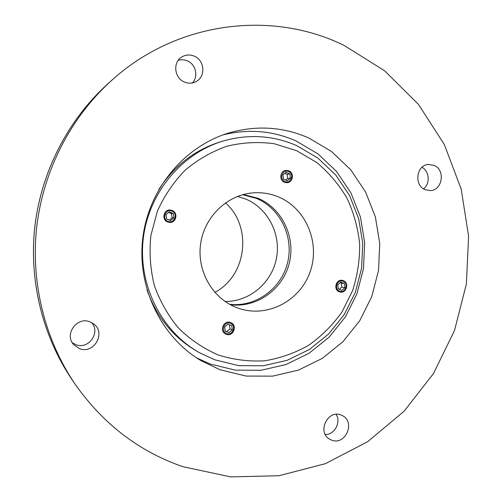 <?xml version="1.0" encoding="UTF-8"?>
<svg xmlns="http://www.w3.org/2000/svg" width="502" height="502" viewBox="0 0 502 502"><rect width="100%" height="100%" fill="white"/><g stroke="black" fill="none" stroke-linecap="round" stroke-linejoin="round"><path stroke-width="0.75" d="M225.448 202.864C252.619 226.584 246.821 275.654 214.869 292.384M237.496 196.42L245.829 199.099C268.168 208.468 281.34 234.547 276.364 258.775C271.563 283.04 249.312 301.815 225.078 301.464M242.573 194.726L256.547 198.434C280.549 208.512 294.122 237.264 287.489 263.048C281.089 288.895 255.505 307.431 229.621 304.294M344.108 45.425C271.827 9.808 176.597 21.216 111.5 80.533C71.02 117.123 43.636 169.864 36.841 225.956C30.371 282.086 44.709 339.76 75.538 384.777C103.55 424.322 139.336 451.624 182.897 466.691L230.707 476.9L278.968 475.739L325.321 463.691L367.671 441.704L404.223 411.1L433.54 373.444L454.505 330.504L466.352 284.157L468.623 236.367L461.206 189.141L444.308 144.494L418.473 104.41L384.639 70.801L344.108 45.425M336.127 414.332C341.291 422.207 334.614 434.713 325.309 434.531M422.006 167.292C429.48 171.22 430.377 183.713 423.575 188.821M178.266 60.309C181.379 59.387 184.46 59.594 187.51 60.93C195.836 64.394 198.566 76.536 192.473 82.893M91.621 322.591C100.902 332.481 88.484 349.938 75.84 344.654L72.275 342.709M341.009 415.016L342.295 415.581C355.824 421.843 345.458 445.845 331.646 440.128L329.663 439.187C316.825 432.285 327.668 409.287 341.009 415.016M308.705 137.95L331.515 151.472L350.76 169.802L365.594 192.002L375.389 216.983L379.75 243.57L378.521 270.54L371.75 296.663L359.733 320.747L342.998 341.661L322.246 358.409L298.42 370.118L272.599 376.142L246.018 376.061L219.995 369.748L201.064 360.681C161.155 336.993 136.933 287.382 142.731 238.469C148.498 189.555 183.619 146.96 227.946 133.237C255.788 125.023 282.708 126.592 308.705 137.95M434.104 165.384C445.65 169.952 442.463 190.534 430.189 190.578L425.062 189.624C413.755 185.269 416.34 165.127 428.3 164.449L434.104 165.384M194.412 56.205C204.665 60.372 205.851 76.524 196.288 81.456C192.442 83.533 188.438 83.702 184.278 81.964C174.552 78.086 172.638 63.032 181.184 57.404C185.313 54.643 189.718 54.241 194.412 56.205M89.952 321.845L93.792 324.016C106.286 333.058 93.78 354.575 79.429 348.614L73.819 344.811C63.829 334.665 76.869 316.204 89.952 321.845M222.913 134.931C248.176 128.675 272.498 130.645 295.891 140.849L317.948 153.857L336.572 171.515L350.936 192.9L360.43 216.977L364.665 242.61L363.486 268.608L356.941 293.789L345.326 317L329.136 337.149L309.075 353.257L286.04 364.515L261.084 370.275L235.413 370.156L210.288 364.044L196.558 357.851M230.305 304.664C256.409 308.241 282.494 289.761 289.139 263.682C296.017 237.672 282.394 208.518 258.147 198.334L243.326 194.519M278.748 197.054C270.503 193.571 261.9 192.178 252.933 192.862C227.243 194.845 204.452 216.726 200.637 243.715C196.658 270.685 212.333 298.226 236.423 307.5L239.259 308.517C267.717 317.992 300.221 300.723 310.123 271.82C320.401 243.043 306.201 208.612 278.748 197.054M296.538 150.638L274.13 143.704C258.43 141.627 242.773 142.442 227.142 146.151C211.894 151.504 197.926 159.485 185.251 170.09C173.648 182.013 164.367 195.692 157.415 211.116L150.87 235.507C149.138 252.437 150.293 269.097 154.346 285.5C159.994 301.338 168.088 315.582 178.63 328.239C190.346 339.659 203.548 348.57 218.232 354.97C233.43 359.765 248.91 361.704 264.661 360.794C280.216 358.252 294.869 353.088 308.623 345.301C321.55 336.171 332.638 325.101 341.887 312.093L352.555 290.809C357.48 275.542 359.846 259.879 359.645 243.834C357.951 227.889 353.741 212.691 347.026 198.24C338.957 184.535 328.866 172.619 316.749 162.504L296.538 150.638M343.368 280.668C349.517 282.858 346.474 293.595 340.149 292.032L339.201 291.75C333.127 289.616 335.97 278.986 342.251 280.348L343.368 280.668M172.167 210.438C178.367 212.641 176.296 222.944 169.751 222.449L167.649 222.009C161.619 219.901 163.319 209.88 169.695 209.993L172.167 210.438M230.656 322.541L230.682 322.554C237.954 325.064 233.248 337.288 226.164 334.269L225.9 334.156C218.866 331.395 223.741 319.536 230.656 322.541M284.414 182.276L287.226 182.709C293.112 182.395 294.373 172.901 288.807 170.805L285.763 170.385C279.997 170.906 278.936 180.237 284.414 182.276M296.688 145.605C273.421 135.509 249.299 133.871 224.325 140.685C182.276 152.69 148.68 192.548 143.271 238.538C137.812 284.515 161.186 331.113 199.275 352.592L214.599 359.746L238.676 365.638L263.293 365.782L287.232 360.279L309.345 349.499L328.603 334.043L344.159 314.704L355.316 292.415L361.603 268.231L362.739 243.25L358.666 218.634L349.543 195.516L335.744 174.991L317.86 158.061L296.688 145.605M224.325 140.685L222.041 141.344C195.585 149.282 174.52 165.321 158.852 189.455M146.979 289.899C156.586 317.019 173.334 337.526 197.204 351.419L199.275 352.592M167.982 221.326C174.313 224.181 178.474 213.507 171.966 211.122C165.635 208.236 161.443 218.954 167.982 221.326M169.356 211.875L165.974 214.586L166.595 218.935L170.592 220.566L173.962 217.849L173.347 213.513L169.356 211.875M169.337 220.052L172.079 217.843L171.471 213.538L173.347 213.513M171.471 213.538L168.697 212.402M172.079 217.843L173.962 217.849M226.559 333.485C232.664 336.089 236.706 325.534 230.424 323.395C224.319 320.753 220.246 331.351 226.559 333.485M227.902 324.204L224.632 326.953L225.222 331.188L229.081 332.663L232.344 329.914L231.755 325.685L227.902 324.204M225.21 331.069L226.76 331.665L229.991 328.935L232.344 329.914M229.991 328.935L229.414 324.788M226.76 331.665L229.081 332.663M284.81 181.467C290.758 184.303 294.712 173.968 288.594 171.59C282.651 168.722 278.673 179.095 284.81 181.467M286.134 172.293L282.946 174.897L283.517 179.132L287.269 180.751L290.451 178.147L289.886 173.924L286.134 172.293M285.688 180.067L287.627 178.48L287.069 174.294L289.886 173.924M287.069 174.294L284.86 173.334M287.627 178.48L290.451 178.147M339.553 291.11C345.301 293.714 349.141 283.492 343.23 281.34C337.488 278.71 333.623 288.97 339.553 291.11M340.852 282.105L337.764 284.741L338.304 288.863L341.937 290.344L345.018 287.702L344.479 283.586L340.852 282.105M339.277 289.259L341.787 287.106L341.253 283.028L344.479 283.586M341.253 283.028L340.249 282.62M341.787 287.106L345.018 287.702M75.538 384.777L72.746 380.717C42.632 336.748 28.645 280.486 34.958 225.731C41.584 171.019 68.303 119.564 107.836 83.828L111.5 80.533M72.746 380.717C42.607 336.71 28.633 280.455 34.939 225.731C41.566 171.044 68.272 119.595 107.836 83.828"/></g></svg>
